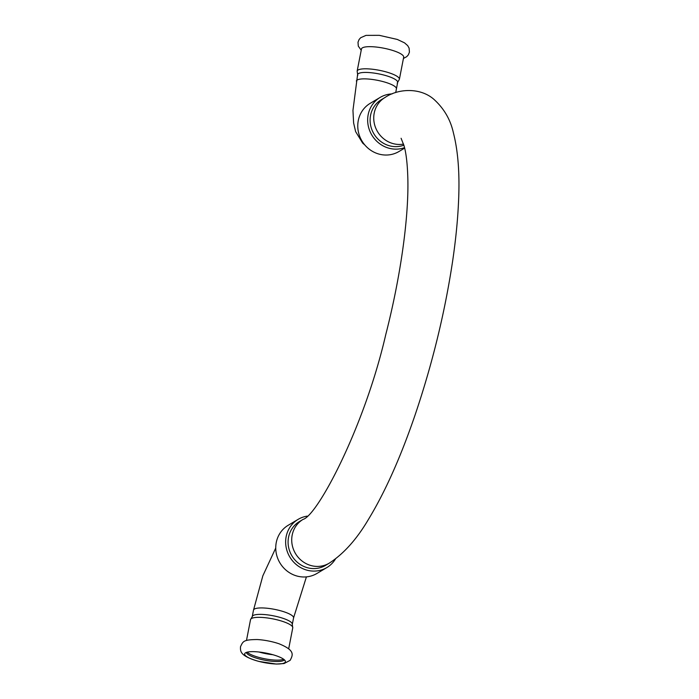 <?xml version="1.0" encoding="UTF-8"?>
<svg xmlns="http://www.w3.org/2000/svg" width="699" height="699" viewBox="0 0 699 699"><rect width="100%" height="100%" fill="white"/><g stroke="black" fill="none" stroke-linecap="round" stroke-linejoin="round"><path stroke-width="1.05" d="M284.484 662.853A20.743 4.841 -169 0 0 285.314 661.088A20.743 4.841 -169 0 0 267.132 653.312A20.743 4.841 -169 0 0 245.55 652.796A20.743 4.841 -169 0 0 244.982 653.25A20.743 4.841 -169 0 0 258.979 661.42A20.743 4.841 -169 0 0 284.484 662.853M279.128 643.805A21.503 5.015 -169 0 0 257.197 639.541C243.042 639.664 243.06 641.429 240.5 646.732C240.36 651.319 239.757 655.942 258.84 661.411L276.271 664.05L284.056 663.543L290.137 660.345C293.143 654.683 295.013 650.35 279.128 643.805M272.82 654.71A19.467 4.535 11 0 1 261.033 652.578A19.467 4.535 11 0 1 258.962 652.01M283.637 659.236A19.467 4.535 11 0 1 260.028 657.707A19.467 4.535 11 0 1 247.236 652.158M246.328 652.438A19.467 4.535 -169 0 0 259.766 659.087A19.467 4.535 -169 0 0 284.371 659.83M399.382 79.31A21.503 5.015 11 0 0 384.529 71.481A21.503 5.015 11 0 0 358.089 69.996A21.503 5.015 11 0 0 357.154 71.106L361.462 48.974A21.503 5.015 11 0 1 388.836 49.349A21.503 5.015 11 0 1 403.681 57.178L399.382 79.31L397.207 83.137M250.53 619.637A21.503 5.015 -169 0 1 251.457 618.528A21.503 5.015 -169 0 1 277.905 620.022A21.503 5.015 -169 0 1 292.759 627.851L292.173 623.482A20.402 4.753 -169 0 0 278.228 616.911A20.402 4.753 -169 0 0 253.143 615.504A20.402 4.753 -169 0 0 252.706 615.81L250.53 619.637L246.476 640.502M364.861 145.016L362.667 143.103L355.625 131.613L353.615 122.954L352.951 110.381L357.6 74.61A20.402 4.753 11 0 1 358.482 73.561A20.402 4.753 11 0 1 383.568 74.968A20.402 4.753 11 0 1 397.652 82.395L395.721 92.556M385.446 97.24A25.505 23.993 59.2 0 0 385.088 97.441L381.453 99.608A25.505 23.993 59.2 0 0 370.514 124.798A25.505 23.993 59.2 0 0 389.762 145.864A25.505 23.993 59.2 0 0 403.9 145.182M392.087 93.911A28.056 26.396 59.2 0 0 380.151 97.414A28.056 26.396 59.2 0 0 368.111 125.13A28.056 26.396 59.2 0 0 389.291 148.302A28.056 26.396 59.2 0 0 404.546 147.655M380.151 97.414L370.252 103.303A28.056 26.396 59.2 0 0 358.22 131.019A28.056 26.396 59.2 0 0 379.391 154.191A28.056 26.396 59.2 0 0 398.946 151.517L404.66 148.118M329.378 563.088A25.505 23.993 -120.8 0 1 329.159 563.219L325.524 565.386A25.505 23.993 -120.8 0 1 291.859 555.74A25.505 23.993 -120.8 0 1 299.434 521.559L303.069 519.392A25.505 23.993 -120.8 0 1 303.244 519.287M335.503 558.912A28.056 26.396 -120.8 0 1 326.826 567.579A28.056 26.396 -120.8 0 1 307.272 570.244A28.056 26.396 -120.8 0 1 286.092 547.072A28.056 26.396 -120.8 0 1 298.132 519.366A28.056 26.396 -120.8 0 1 307.167 516.133M326.826 567.579L316.927 573.468A28.056 26.396 -120.8 0 1 297.372 576.142A28.056 26.396 -120.8 0 1 276.201 552.97A28.056 26.396 -120.8 0 1 288.233 525.255L298.132 519.366M306.415 576.876L293.563 617.899A20.402 4.753 -169 0 0 279.478 610.472A20.402 4.753 -169 0 0 254.392 609.056A20.402 4.753 -169 0 0 253.51 610.113L252.33 616.186M356.35 81.049A20.402 4.753 11 0 1 357.233 80.001A20.402 4.753 11 0 1 382.318 81.407A20.402 4.753 11 0 1 396.403 88.834M401.095 138.271L404.127 145.995C406.346 153.885 407.604 165.611 407.893 181.172C408.496 220.063 400.3 277.975 385.734 334.716C364.52 426.906 317.608 515.46 303.069 519.392A25.505 23.993 -120.8 0 0 295.494 553.582A25.505 23.993 -120.8 0 0 329.159 563.219C343.602 553.914 356.665 539.357 368.356 519.549C385.053 492.122 400.641 457.242 415.11 414.909C432.384 363.821 444.896 312.514 452.646 260.998C455.722 240.054 457.679 220.526 458.5 202.422C459.881 174.601 458.168 151.368 453.371 132.723C450.453 119.512 443.882 108.31 433.677 99.136C419.916 87.27 397.976 88.624 385.088 97.441A25.505 23.993 59.2 0 0 374.148 122.631A25.505 23.993 59.2 0 0 393.406 143.697A25.505 23.993 59.2 0 0 403.576 144.108M361.217 50.241L358.299 46.134L358.002 42.228L359.103 39.494L360.693 37.711L366.005 35.378L379.295 35.334L397.329 39.45L404.529 42.849L407.7 45.636L409.107 48.144L409.431 52.154L408.321 54.889L406.722 56.663L403.437 58.454M275.747 548.016L262.841 575.819L253.51 610.113M293.563 617.899L292.383 623.971M292.759 627.851L288.704 648.707M357.154 71.106L357.739 75.466"/></g></svg>
